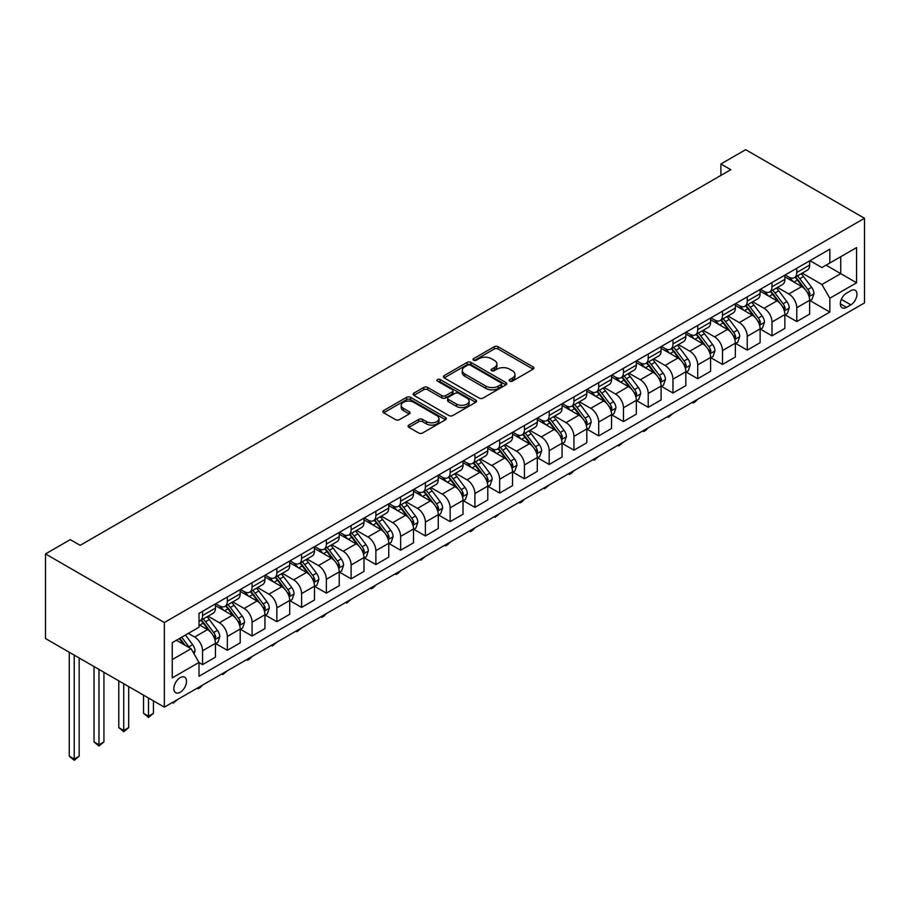 <?xml version="1.0" encoding="UTF-8"?>
<svg xmlns="http://www.w3.org/2000/svg" width="910" height="910" viewBox="0 0 910 910"><rect width="100%" height="100%" fill="white"/><g stroke="black" fill="none" stroke-linecap="round" stroke-linejoin="round"><path stroke-width="1.36" d="M509.725 381.108A1.922 1.115 0 0 0 512.444 381.108L533.101 369.176A2.753 1.592 0 0 0 533.908 368.049A2.753 1.592 0 0 0 533.101 366.935L498.1 346.733A2.753 1.592 0 0 0 494.221 346.733L473.564 358.654A1.922 1.115 0 0 0 472.995 359.439A1.922 1.115 0 0 0 473.564 360.224A1.922 1.115 0 0 0 476.283 360.224L478.956 358.688A8.793 5.085 0 0 1 491.4 358.688L494.312 360.371A8.793 5.085 0 0 1 496.894 363.954A8.793 5.085 0 0 1 494.312 367.549L491.639 369.096A1.922 1.115 0 0 0 491.082 369.881A1.922 1.115 0 0 0 491.639 370.666A1.922 1.115 0 0 0 494.358 370.666L497.031 369.119A8.793 5.085 0 0 1 509.475 369.119L512.398 370.802A8.793 5.085 0 0 1 514.969 374.397A8.793 5.085 0 0 1 512.398 377.991L509.725 379.527A1.922 1.115 0 0 0 509.156 380.312A1.922 1.115 0 0 0 509.725 381.108L509.725 379.527M180.18 692.283A8.963 5.176 120 0 0 186.038 684.377A8.963 5.176 120 0 0 184.662 677.199A8.963 5.176 120 0 0 180.18 677.643A8.963 5.176 120 0 0 174.333 685.537A8.963 5.176 120 0 0 175.698 692.726A8.963 5.176 120 0 0 180.18 692.283M408.874 425.072A2.753 1.592 0 0 0 408.067 426.198A2.753 1.592 0 0 0 408.874 427.325L418.691 432.989A2.753 1.592 0 0 0 422.57 432.989L445.513 419.738A2.753 1.592 0 0 0 446.321 418.623A2.753 1.592 0 0 0 445.513 417.497L410.524 397.295A2.753 1.592 0 0 0 406.634 397.295L383.69 410.535A2.753 1.592 0 0 0 382.882 411.661A2.753 1.592 0 0 0 383.69 412.787L395.554 419.635A2.753 1.592 0 0 0 399.445 419.635L409.261 413.959A2.753 1.592 0 0 0 410.069 412.844A2.753 1.592 0 0 0 409.261 411.718L403.38 408.317A7.36 4.243 0 0 1 401.219 405.314A7.36 4.243 0 0 1 405.758 401.401A7.36 4.243 0 0 1 413.777 402.322L436.811 415.62A7.36 4.243 0 0 1 438.973 418.623A7.36 4.243 0 0 1 434.434 422.547A7.36 4.243 0 0 1 426.415 421.626L422.57 419.408A2.753 1.592 0 0 0 418.691 419.408L408.874 425.072L408.874 427.325M864.5 218.286L745.665 149.684L720.902 163.971L730.81 169.692L80.16 545.34L70.263 539.619L45.5 553.917L164.335 622.52L864.5 218.286L864.5 302.916L164.335 707.15L164.335 622.52M479.149 398.079A2.753 1.592 0 0 0 483.039 398.079L505.983 384.839A2.753 1.592 0 0 0 506.779 383.713A2.753 1.592 0 0 0 505.983 382.587L470.982 362.385A2.753 1.592 0 0 0 467.092 362.385L444.16 375.637A2.753 1.592 0 0 0 443.352 376.751A2.753 1.592 0 0 0 444.16 377.877L479.149 398.079M438.222 381.517A1.922 1.115 0 0 1 440.167 381.79L440.167 379.504L475.748 400.047A2.753 1.592 0 0 1 476.556 401.162A2.753 1.592 0 0 1 475.748 402.288L452.805 415.529A2.753 1.592 0 0 1 448.914 415.529L413.925 395.327L423.741 389.708L423.741 387.421L413.925 393.086A2.753 1.592 0 0 0 413.117 394.212A2.753 1.592 0 0 0 413.925 395.327L413.925 393.086M423.741 389.708A2.753 1.592 0 0 1 427.632 389.708L427.632 387.421A2.753 1.592 0 0 0 423.741 387.421M427.632 387.421L441.828 395.611A2.753 1.592 0 0 0 445.707 395.611L452.224 391.846A2.753 1.592 0 0 0 453.032 390.731A2.753 1.592 0 0 0 452.224 389.605L437.448 381.074A1.922 1.115 0 0 1 436.88 380.289A1.922 1.115 0 0 1 438.074 379.265A1.922 1.115 0 0 1 440.167 379.504M850.839 290.677L846.471 293.191A8.679 5.016 120 0 0 840.806 300.846A8.679 5.016 120 0 0 842.137 307.796A8.679 5.016 120 0 0 846.471 307.375L850.839 304.85A8.679 5.016 120 0 0 856.503 297.206A8.679 5.016 120 0 0 855.172 290.244A8.679 5.016 120 0 0 850.839 290.677M809.934 260.658L821.912 267.574L829.84 263.001L829.84 249.169L199.006 613.374L199.006 627.217L172.263 642.653L172.263 677.87L199.006 662.434L199.006 676.266L829.84 312.062L829.84 298.218L821.912 284.5L802.222 273.125M829.84 263.001L856.583 247.565L856.583 282.782L829.84 298.218M45.5 553.917L45.5 638.536L164.335 707.15M720.902 163.971L720.902 175.402M826.075 265.174L840.738 273.637L840.738 256.711L856.583 247.565M821.912 284.5L840.738 273.637L856.583 282.782M172.263 659.579L191.077 648.716L176.426 640.253M199.006 662.548L202.566 664.607L202.566 650.775A11.204 6.472 -120 0 0 194.638 637.045L188.302 633.383M202.566 664.607L215.442 657.179L215.442 643.336A11.204 6.472 -120 0 0 207.514 629.618L199.006 624.692M215.738 643.62L227.329 650.309L227.329 636.477A11.204 6.472 -120 0 0 219.401 622.759L208.026 616.184M227.329 650.309L240.194 642.881L240.194 629.038A11.204 6.472 -120 0 0 232.277 615.319L215.442 605.605M240.49 629.333L252.081 636.022L252.081 622.178A11.204 6.472 -120 0 0 244.164 608.46L232.789 601.897M252.081 636.022L264.958 628.582L264.958 614.75A11.204 6.472 -120 0 0 257.029 601.021L240.194 591.307M265.254 615.035L276.845 621.723L276.845 607.891A11.204 6.472 -120 0 0 268.916 594.162L257.541 587.598M276.845 621.723L289.71 614.295L289.71 600.452A11.204 6.472 -120 0 0 281.793 586.734L264.958 577.008M290.017 600.736L301.597 607.425L301.597 593.593A11.204 6.472 -120 0 0 293.68 579.875L282.305 573.3M301.597 607.425L314.473 599.997L314.473 586.165A11.204 6.472 -120 0 0 306.545 572.435L289.71 562.721M314.769 586.449L326.36 593.138L326.36 579.295A11.204 6.472 -120 0 0 318.432 565.576L307.057 559.013M326.36 593.138L339.225 585.699L339.225 571.867A11.204 6.472 -120 0 0 331.308 558.149L314.473 548.423M339.532 572.151L351.112 578.84L351.112 565.008A11.204 6.472 -120 0 0 343.195 551.278L331.82 544.715M351.112 578.84L363.989 571.412L363.989 557.568A11.204 6.472 -120 0 0 356.072 543.85L339.225 534.136M364.284 557.864L375.875 564.553L375.875 550.709A11.204 6.472 -120 0 0 367.947 536.991L356.572 530.416M375.875 564.553L388.752 557.113L388.752 543.281A11.204 6.472 -120 0 0 380.824 529.552L363.989 519.837M389.048 543.566L400.627 550.254L400.627 536.422A11.204 6.472 -120 0 0 392.71 522.693L381.335 516.129M400.627 550.254L413.504 542.826L413.504 528.983A11.204 6.472 -120 0 0 405.587 515.265L388.752 505.539M413.8 529.267L425.391 535.956L425.391 522.124A11.204 6.472 -120 0 0 417.462 508.406L406.087 501.831M425.391 535.956L438.267 528.528L438.267 514.696A11.204 6.472 -120 0 0 430.339 500.966L413.504 491.252M438.563 514.98L450.143 521.669L450.143 507.825A11.204 6.472 -120 0 0 442.226 494.107L430.851 487.544M450.143 521.669L463.019 514.23L463.019 500.398A11.204 6.472 -120 0 0 455.102 486.679L438.267 476.954M463.315 500.682L474.906 507.37L474.906 493.538A11.204 6.472 -120 0 0 466.978 479.809L455.603 473.245M474.906 507.37L487.783 499.943L487.783 486.099A11.204 6.472 -120 0 0 479.854 472.381L463.019 462.655M488.078 486.384L499.658 493.084L499.658 479.24A11.204 6.472 -120 0 0 491.741 465.522L480.366 458.947M499.658 493.084L512.535 485.644L512.535 471.812A11.204 6.472 -120 0 0 504.618 458.083L487.783 448.368M512.83 472.097L524.422 478.785L524.422 464.953A11.204 6.472 -120 0 0 516.505 451.224L505.118 444.66M524.422 478.785L537.298 471.357L537.298 457.514A11.204 6.472 -120 0 0 529.37 443.796L512.535 434.07M537.594 457.798L549.185 464.487L549.185 450.655A11.204 6.472 -120 0 0 541.257 436.936L529.882 430.362M549.185 464.487L562.05 457.059L562.05 443.215A11.204 6.472 -120 0 0 554.133 429.497L537.298 419.783M562.346 443.511L573.937 450.2L573.937 436.356A11.204 6.472 -120 0 0 566.02 422.638L554.645 416.075M573.937 450.2L586.813 442.76L586.813 428.928A11.204 6.472 -120 0 0 578.885 415.199L562.05 405.485M587.109 429.213L598.7 435.901L598.7 422.069A11.204 6.472 -120 0 0 590.772 408.34L579.397 401.776M598.7 435.901L611.565 428.474L611.565 414.63A11.204 6.472 -120 0 0 603.648 400.912L586.813 391.186M611.873 414.914L623.452 421.603L623.452 407.771A11.204 6.472 -120 0 0 615.535 394.053L604.16 387.478M623.452 421.603L636.329 414.175L636.329 400.343A11.204 6.472 -120 0 0 628.401 386.613L611.565 376.899M636.625 400.627L648.216 407.316L648.216 393.473A11.204 6.472 -120 0 0 640.287 379.754L628.912 373.191M648.216 407.316L661.092 399.877L661.092 386.045A11.204 6.472 -120 0 0 653.164 372.326L636.329 362.601M661.388 386.329L672.968 393.018L672.968 379.186A11.204 6.472 -120 0 0 665.051 365.456L653.676 358.893M672.968 393.018L685.844 385.59L685.844 371.746A11.204 6.472 -120 0 0 677.927 358.028L661.092 348.314M686.14 372.042L697.731 378.731L697.731 364.887A11.204 6.472 -120 0 0 689.803 351.169L678.428 344.594M697.731 378.731L710.608 371.291L710.608 357.459A11.204 6.472 -120 0 0 702.679 343.73L685.844 334.015M710.903 357.744L722.483 364.432L722.483 350.6A11.204 6.472 -120 0 0 714.566 336.871L703.191 330.307M722.483 364.432L735.36 357.004L735.36 343.161A11.204 6.472 -120 0 0 727.443 329.443L710.608 319.717M735.655 343.445L747.246 350.134L747.246 336.302A11.204 6.472 -120 0 0 739.318 322.584L727.943 316.009M747.246 350.134L760.123 342.706L760.123 328.874A11.204 6.472 -120 0 0 752.195 315.144L735.36 305.43M760.419 329.158L771.998 335.847L771.998 322.003A11.204 6.472 -120 0 0 764.082 308.285L752.707 301.722M771.998 335.847L784.875 328.408L784.875 314.576A11.204 6.472 -120 0 0 776.958 300.857L760.123 291.132M785.171 314.86L796.762 321.548L796.762 307.716A11.204 6.472 -120 0 0 788.833 293.987L777.458 287.423M796.762 321.548L809.638 314.121L809.638 300.277A11.204 6.472 -120 0 0 801.71 286.559L784.875 276.833M785.171 274.957L788.833 277.072A11.204 6.472 -120 0 0 794.441 277.618A11.204 6.472 -120 0 0 796.762 272.488L796.762 268.257M760.419 289.243L764.082 291.359A11.204 6.472 -120 0 0 769.678 291.917A11.204 6.472 -120 0 0 771.998 286.786L771.998 282.555M735.655 303.542L739.318 305.658A11.204 6.472 -120 0 0 744.926 306.215A11.204 6.472 -120 0 0 747.246 301.085L747.246 296.853M710.903 317.829L714.566 319.945A11.204 6.472 -120 0 0 720.163 320.502A11.204 6.472 -120 0 0 722.483 315.372L722.483 311.14M686.14 332.127L689.803 334.243A11.204 6.472 -120 0 0 695.411 334.8A11.204 6.472 -120 0 0 697.731 329.67L697.731 325.439M661.388 346.426L665.051 348.541A11.204 6.472 -120 0 0 670.647 349.087A11.204 6.472 -120 0 0 672.968 343.957L672.968 339.737M636.625 360.713L640.287 362.828A11.204 6.472 -120 0 0 645.895 363.386A11.204 6.472 -120 0 0 648.216 358.256L648.216 354.024M611.873 375.011L615.535 377.127A11.204 6.472 -120 0 0 621.132 377.684A11.204 6.472 -120 0 0 623.452 372.554L623.452 368.322M587.109 389.298L590.772 391.414A11.204 6.472 -120 0 0 596.38 391.971A11.204 6.472 -120 0 0 598.7 386.841L598.7 382.61M562.346 403.596L566.02 405.712A11.204 6.472 -120 0 0 571.616 406.269A11.204 6.472 -120 0 0 573.937 401.139L573.937 396.908M537.594 417.895L541.257 420.01A11.204 6.472 -120 0 0 546.865 420.557A11.204 6.472 -120 0 0 549.185 415.438L549.185 411.206M512.83 432.182L516.505 434.298A11.204 6.472 -120 0 0 522.101 434.855A11.204 6.472 -120 0 0 524.422 429.725L524.422 425.493M488.078 446.48L491.741 448.596A11.204 6.472 -120 0 0 497.338 449.153A11.204 6.472 -120 0 0 499.658 444.023L499.658 439.792M463.315 460.778L466.978 462.894A11.204 6.472 -120 0 0 472.586 463.44A11.204 6.472 -120 0 0 474.906 458.31L474.906 454.079M438.563 475.065L442.226 477.181A11.204 6.472 -120 0 0 447.822 477.739A11.204 6.472 -120 0 0 450.143 472.608L450.143 468.377M413.8 489.364L417.462 491.48A11.204 6.472 -120 0 0 423.07 492.037A11.204 6.472 -120 0 0 425.391 486.907L425.391 482.675M389.048 503.651L392.71 505.767A11.204 6.472 -120 0 0 398.307 506.324A11.204 6.472 -120 0 0 400.627 501.194L400.627 496.962M364.284 517.949L367.947 520.065A11.204 6.472 -120 0 0 373.555 520.622A11.204 6.472 -120 0 0 375.875 515.492L375.875 511.261M339.532 532.248L343.195 534.363A11.204 6.472 -120 0 0 348.792 534.909A11.204 6.472 -120 0 0 351.112 529.779L351.112 525.559M314.769 546.535L318.432 548.65A11.204 6.472 -120 0 0 324.04 549.208A11.204 6.472 -120 0 0 326.36 544.078L326.36 539.846M290.017 560.833L293.68 562.949A11.204 6.472 -120 0 0 299.276 563.506A11.204 6.472 -120 0 0 301.597 558.376L301.597 554.144M265.254 575.12L268.916 577.236A11.204 6.472 -120 0 0 274.524 577.793A11.204 6.472 -120 0 0 276.845 572.663L276.845 568.432M240.49 589.418L244.164 591.534A11.204 6.472 -120 0 0 249.761 592.091A11.204 6.472 -120 0 0 252.081 586.961L252.081 582.73M215.738 603.717L219.401 605.832A11.204 6.472 -120 0 0 225.009 606.379A11.204 6.472 -120 0 0 227.329 601.26L227.329 597.028M809.934 300.562L829.84 312.062M794.441 277.618L807.318 270.19A11.204 6.472 -120 0 0 809.638 265.06L809.638 260.829M769.678 291.917L782.554 284.489A11.204 6.472 -120 0 0 784.875 279.359L784.875 275.127M744.926 306.215L757.803 298.776A11.204 6.472 -120 0 0 760.123 293.646L760.123 289.414M720.163 320.502L733.039 313.074A11.204 6.472 -120 0 0 735.36 307.944L735.36 303.712M695.411 334.8L708.287 327.361A11.204 6.472 -120 0 0 710.608 322.231L710.608 318M670.647 349.087L683.524 341.659A11.204 6.472 -120 0 0 685.844 336.529L685.844 332.298M645.895 363.386L658.772 355.958A11.204 6.472 -120 0 0 661.092 350.828L661.092 346.596M621.132 377.684L634.008 370.245A11.204 6.472 -120 0 0 636.329 365.115L636.329 360.883M596.38 391.971L609.245 384.543A11.204 6.472 -120 0 0 611.565 379.413L611.565 375.182M571.616 406.269L584.493 398.83A11.204 6.472 -120 0 0 586.813 393.712L586.813 389.48M546.865 420.557L559.73 413.129A11.204 6.472 -120 0 0 562.05 407.998L562.05 403.767M522.101 434.855L534.978 427.427A11.204 6.472 -120 0 0 537.298 422.297L537.298 418.065M497.338 449.153L510.214 441.714A11.204 6.472 -120 0 0 512.535 436.584L512.535 432.352M472.586 463.44L485.462 456.012A11.204 6.472 -120 0 0 487.783 450.882L487.783 446.651M447.822 477.739L460.699 470.311A11.204 6.472 -120 0 0 463.019 465.181L463.019 460.949M423.07 492.037L435.947 484.598A11.204 6.472 -120 0 0 438.267 479.468L438.267 475.236M398.307 506.324L411.183 498.896A11.204 6.472 -120 0 0 413.504 493.766L413.504 489.534M373.555 520.622L386.432 513.183A11.204 6.472 -120 0 0 388.752 508.053L388.752 503.822M348.792 534.909L361.668 527.481A11.204 6.472 -120 0 0 363.989 522.351L363.989 518.12M324.04 549.208L336.905 541.78A11.204 6.472 -120 0 0 339.225 536.65L339.225 532.418M299.276 563.506L312.153 556.067A11.204 6.472 -120 0 0 314.473 550.937L314.473 546.705M274.524 577.793L287.389 570.365A11.204 6.472 -120 0 0 289.71 565.235L289.71 561.004M249.761 592.091L262.637 584.652A11.204 6.472 -120 0 0 264.958 579.534L264.958 575.302M225.009 606.379L237.874 598.951A11.204 6.472 -120 0 0 240.194 593.82L240.194 589.589M199.006 621.132A11.204 6.472 -120 0 0 200.245 620.677L213.122 613.249A11.204 6.472 -120 0 0 215.442 608.119L215.442 603.887M200.245 620.677A11.204 6.472 -120 0 0 202.566 615.547L202.566 611.315M191.077 648.716L199.006 662.434M510.487 381.37L512.398 380.278A8.793 5.085 0 0 0 514.969 376.683L514.969 374.397M496.894 363.954L496.894 366.241A8.793 5.085 0 0 1 494.312 369.835L492.412 370.939M533.101 366.935L533.101 369.176L498.1 349.019A2.753 1.592 0 0 0 494.221 349.019L474.326 360.497M505.937 384.862L470.982 364.671A2.753 1.592 0 0 0 467.092 364.671L444.194 377.9M501.114 384.498A1.922 1.115 0 0 0 501.683 383.713A1.922 1.115 0 0 0 501.114 382.928L470.402 365.194A1.922 1.115 0 0 0 467.683 365.194L464.862 366.821A8.793 5.085 0 0 0 462.28 370.415A8.793 5.085 0 0 0 464.862 373.999L485.86 386.124A8.793 5.085 0 0 0 498.305 386.124L501.114 384.498L501.114 386.784A1.922 1.115 0 0 0 501.683 385.999L501.683 383.713M462.28 370.415L462.28 372.702A8.793 5.085 0 0 0 464.862 376.285L464.862 373.999M501.114 386.784L498.305 388.411A8.793 5.085 0 0 1 485.86 388.411L464.862 376.285M427.632 389.708L441.828 397.897A2.753 1.592 0 0 0 445.707 397.897L452.224 394.132A2.753 1.592 0 0 0 453.032 393.018L453.032 390.731M440.167 381.79L475.714 402.311M456.547 404.108A7.36 4.243 0 0 0 464.566 405.03A7.36 4.243 0 0 0 469.105 401.105A7.36 4.243 0 0 0 466.955 398.114L458.833 393.427A2.753 1.592 0 0 0 454.943 393.427L448.437 397.181A2.753 1.592 0 0 0 447.629 398.307A2.753 1.592 0 0 0 448.437 399.422L456.547 404.108L456.547 406.395A7.36 4.243 0 0 0 464.566 407.316A7.36 4.243 0 0 0 469.105 403.403L469.105 401.105M447.629 398.307L447.629 400.593A2.753 1.592 0 0 0 448.437 401.72L448.437 399.422M456.547 406.395L448.437 401.72M438.973 418.623L438.973 420.909A7.36 4.243 0 0 1 434.434 424.834A7.36 4.243 0 0 1 426.415 423.912L422.57 421.694A2.753 1.592 0 0 0 418.691 421.694L408.909 427.336M401.219 405.314L401.219 407.612A7.36 4.243 0 0 0 403.38 410.615L403.38 408.317M409.227 413.982L403.38 410.615M445.513 417.497L445.513 419.738L410.524 399.581A2.753 1.592 0 0 0 406.634 399.581L383.724 412.81M809.638 300.744L812.016 299.367L813.995 293.646A7.428 4.288 -120 0 0 811.629 287.332L803.53 276.526A21.43 12.376 -120 0 0 801.198 273.728M793.145 281.611A21.43 12.376 -120 0 0 788.754 277.015M808.956 296.194L809.98 293.964A7.428 4.288 -120 0 0 807.864 289.505L799.765 278.699A21.43 12.376 -120 0 0 797.433 275.901M795.431 277.049A17.791 10.272 60 0 1 798.354 280.371L805.202 289.505M795.056 277.266A21.43 12.376 60 0 1 797.387 280.064L802.768 287.253M697.856 399.115L695.149 401.833L693.17 402.971L692.18 402.402M693.17 401.822L693.17 402.971M784.875 315.031L787.252 313.666L789.232 307.944A7.428 4.288 -120 0 0 786.866 301.62L778.778 290.813A21.43 12.376 -120 0 0 776.435 288.015M768.381 295.909A21.43 12.376 -120 0 0 764.002 291.314M784.204 310.481L785.228 308.262A7.428 4.288 -120 0 0 783.101 303.792L775.013 292.986A21.43 12.376 -120 0 0 772.67 290.188M770.679 291.337A17.791 10.272 60 0 1 773.602 294.658L780.45 303.803M770.292 291.564A21.43 12.376 60 0 1 772.635 294.362L778.016 301.54M673.104 413.413L668.418 417.269L667.428 416.689M668.418 416.12L668.418 417.269M760.123 329.329L762.5 327.953L764.48 322.231A7.428 4.288 -120 0 0 762.102 315.918L754.015 305.112A21.43 12.376 -120 0 0 751.671 302.313M743.629 310.196A21.43 12.376 -120 0 0 739.238 305.612M759.44 324.779L760.464 322.549A7.428 4.288 -120 0 0 758.348 318.09L750.249 307.284A21.43 12.376 -120 0 0 747.918 304.486M745.916 305.635A17.791 10.272 60 0 1 748.839 308.956L755.687 318.102M745.54 305.862A21.43 12.376 60 0 1 747.872 308.661L753.253 315.838M648.341 427.711L645.634 430.419L643.654 431.556L642.665 430.987M643.654 430.419L643.654 431.556M735.36 343.616L737.737 342.251L739.716 336.529A7.428 4.288 -120 0 0 737.35 330.205L729.251 319.41A21.43 12.376 -120 0 0 726.919 316.6M718.866 324.495A21.43 12.376 -120 0 0 714.486 319.899M734.688 339.077L735.712 336.848A7.428 4.288 -120 0 0 733.585 332.377L725.497 321.583A21.43 12.376 -120 0 0 723.154 318.784M721.164 319.933A17.791 10.272 60 0 1 724.076 323.255L730.935 332.389M720.777 320.149A21.43 12.376 60 0 1 723.12 322.948L728.5 330.137M623.589 441.998L618.902 445.854L617.901 445.286M618.902 444.706L618.902 445.854M710.608 357.914L712.985 356.538L714.964 350.828A7.428 4.288 -120 0 0 712.587 344.503L704.499 333.697A21.43 12.376 -120 0 0 702.156 330.899M694.114 338.782A21.43 12.376 -120 0 0 689.723 334.197M709.925 353.364L710.949 351.146A7.428 4.288 -120 0 0 708.833 346.676L700.734 335.87A21.43 12.376 -120 0 0 698.402 333.071M696.4 334.22A17.791 10.272 60 0 1 699.324 337.542L706.171 346.687M696.025 334.448A21.43 12.376 60 0 1 698.357 337.246L703.737 344.424M598.826 456.297L594.139 460.153L593.149 459.573M594.139 459.004L594.139 460.153M685.844 372.213L688.222 370.836L690.201 365.115A7.428 4.288 -120 0 0 687.835 358.802L679.736 347.995A21.43 12.376 -120 0 0 677.404 345.197M669.351 353.08A21.43 12.376 -120 0 0 664.971 348.485M685.173 367.663L686.197 365.433A7.428 4.288 -120 0 0 684.07 360.974L675.982 350.168A21.43 12.376 -120 0 0 673.639 347.37M671.648 348.519A17.791 10.272 60 0 1 674.56 351.84L681.408 360.974M671.261 348.735A21.43 12.376 60 0 1 673.605 351.544L678.985 358.722M574.073 470.595L571.366 473.302L569.387 474.44L568.386 473.871M569.387 473.291L569.387 474.44M661.092 386.5L663.458 385.135L665.449 379.413A7.428 4.288 -120 0 0 663.071 373.089L654.984 362.294A21.43 12.376 -120 0 0 652.641 359.484M644.598 367.378A21.43 12.376 -120 0 0 640.208 362.783M660.41 381.961L661.433 379.732A7.428 4.288 -120 0 0 659.306 375.261L651.219 364.466A21.43 12.376 -120 0 0 648.875 361.657M646.885 362.817A17.791 10.272 60 0 1 649.808 366.127L656.656 375.273M646.498 363.033A21.43 12.376 60 0 1 648.841 365.831L654.222 373.02M549.31 484.882L544.624 488.738L543.634 488.158M544.624 487.589L544.624 488.738M636.329 400.798L638.706 399.422L640.685 393.712A7.428 4.288 -120 0 0 638.319 387.387L630.22 376.581A21.43 12.376 -120 0 0 627.889 373.783M619.835 381.665A21.43 12.376 -120 0 0 615.456 377.081M635.658 396.248L636.682 394.019A7.428 4.288 -120 0 0 634.554 389.56L626.455 378.753A21.43 12.376 -120 0 0 624.123 375.955M622.133 377.104A17.791 10.272 60 0 1 625.045 380.425L631.893 389.571M621.746 377.332A21.43 12.376 60 0 1 624.089 380.13L629.458 387.307M524.558 499.18L521.851 501.888L519.872 503.025L518.871 502.457M519.872 501.888L519.872 503.025M611.565 415.085L613.943 413.72L615.922 407.998A7.428 4.288 -120 0 0 613.556 401.674L605.468 390.879A21.43 12.376 -120 0 0 603.125 388.081M595.083 395.964A21.43 12.376 -120 0 0 590.692 391.368M610.894 410.546L611.918 408.317A7.428 4.288 -120 0 0 609.791 403.847L601.703 393.052A21.43 12.376 -120 0 0 599.36 390.253M597.369 391.402A17.791 10.272 60 0 1 600.293 394.724L607.141 403.858M596.983 391.618A21.43 12.376 60 0 1 599.326 394.417L604.706 401.606M499.795 513.467L495.108 517.324L494.119 516.755M495.108 516.175L495.108 517.324M586.813 429.384L589.191 428.007L591.17 422.297A7.428 4.288 -120 0 0 588.804 415.972L580.705 405.166A21.43 12.376 -120 0 0 578.373 402.368M570.32 410.262A21.43 12.376 -120 0 0 565.929 405.667M586.131 424.834L587.166 422.615A7.428 4.288 -120 0 0 585.039 418.145L576.94 407.339A21.43 12.376 -120 0 0 574.608 404.54M572.617 405.689A17.791 10.272 60 0 1 575.529 409.011L582.377 418.156M572.231 405.917A21.43 12.376 60 0 1 574.563 408.715L579.943 415.893M475.031 527.766L472.335 530.473L470.345 531.622L469.355 531.042M470.345 530.473L470.345 531.622M562.05 443.682L564.428 442.305L566.407 436.584A7.428 4.288 -120 0 0 564.041 430.271L555.953 419.464A21.43 12.376 -120 0 0 553.61 416.666M545.568 424.549A21.43 12.376 -120 0 0 541.177 419.965M561.379 439.132L562.403 436.902A7.428 4.288 -120 0 0 560.276 432.443L552.188 421.637A21.43 12.376 -120 0 0 549.845 418.839M547.854 419.988A17.791 10.272 60 0 1 550.777 423.309L557.625 432.455M547.467 420.204A21.43 12.376 60 0 1 549.811 423.013L555.191 430.191M450.279 542.064L447.572 544.771L445.593 545.909L444.603 545.34M445.593 544.76L445.593 545.909M537.298 457.969L539.675 456.604L541.655 450.882A7.428 4.288 -120 0 0 539.289 444.558L531.19 433.763A21.43 12.376 -120 0 0 528.858 430.953M520.804 438.847A21.43 12.376 -120 0 0 516.414 434.252M536.616 453.43L537.651 451.201A7.428 4.288 -120 0 0 535.524 446.73L527.425 435.935A21.43 12.376 -120 0 0 525.093 433.126M523.091 434.286A17.791 10.272 60 0 1 526.014 437.596L532.862 446.742M522.715 434.502A21.43 12.376 60 0 1 525.047 437.3L530.428 444.489M425.516 556.351L420.829 560.207L419.84 559.627M420.829 559.058L420.829 560.207M512.535 472.267L514.912 470.891L516.891 465.181A7.428 4.288 -120 0 0 514.525 458.856L506.438 448.05A21.43 12.376 -120 0 0 504.094 445.252M496.041 453.135A21.43 12.376 -120 0 0 491.662 448.55M511.864 467.717L512.887 465.488A7.428 4.288 -120 0 0 510.76 461.029L502.673 450.222A21.43 12.376 -120 0 0 500.329 447.424M498.339 448.573A17.791 10.272 60 0 1 501.262 451.895L508.11 461.04M497.952 448.801A21.43 12.376 60 0 1 500.295 451.599L505.676 458.776M400.764 570.65L398.057 573.357L396.077 574.494L395.088 573.926M396.077 573.357L396.077 574.494M487.783 486.566L490.16 485.189L492.139 479.468A7.428 4.288 -120 0 0 489.762 473.154L481.674 462.348A21.43 12.376 -120 0 0 479.331 459.55M471.289 467.433A21.43 12.376 -120 0 0 466.898 462.837M487.1 482.016L488.124 479.786A7.428 4.288 -120 0 0 486.008 475.327L477.909 464.521A21.43 12.376 -120 0 0 475.577 461.723M473.575 462.872A17.791 10.272 60 0 1 476.499 466.193L483.346 475.327M473.2 463.088A21.43 12.376 60 0 1 475.532 465.886L480.912 473.075M376.001 584.937L373.293 587.655L371.314 588.793L370.325 588.224M371.314 587.644L371.314 588.793M463.019 500.853L465.397 499.488L467.376 493.766A7.428 4.288 -120 0 0 465.01 487.441L456.911 476.635A21.43 12.376 -120 0 0 454.579 473.837M446.526 481.731A21.43 12.376 -120 0 0 442.146 477.136M462.348 496.303L463.372 494.084A7.428 4.288 -120 0 0 461.245 489.614L453.157 478.808A21.43 12.376 -120 0 0 450.814 476.01M448.823 477.159A17.791 10.272 60 0 1 451.735 480.48L458.594 489.625M448.437 477.386A21.43 12.376 60 0 1 450.78 480.184L456.16 487.362M351.249 599.235L346.562 603.091L345.572 602.511M346.562 601.942L346.562 603.091M438.267 515.151L440.645 513.775L442.624 508.053A7.428 4.288 -120 0 0 440.247 501.74L432.159 490.934A21.43 12.376 -120 0 0 429.816 488.135M421.774 496.018A21.43 12.376 -120 0 0 417.383 491.434M437.585 510.601L438.609 508.372A7.428 4.288 -120 0 0 436.493 503.912L428.394 493.106A21.43 12.376 -120 0 0 426.062 490.308M424.06 491.457A17.791 10.272 60 0 1 426.983 494.778L433.831 503.924M423.685 491.684A21.43 12.376 60 0 1 426.016 494.483L431.397 501.66M326.485 613.533L323.778 616.241L321.799 617.378L320.809 616.809M321.799 616.241L321.799 617.378M413.504 529.438L415.881 528.073L417.861 522.351A7.428 4.288 -120 0 0 415.495 516.027L407.396 505.232A21.43 12.376 -120 0 0 405.064 502.422M397.01 510.317A21.43 12.376 -120 0 0 392.631 505.721M412.833 524.899L413.857 522.67A7.428 4.288 -120 0 0 411.729 518.199L403.642 507.405A21.43 12.376 -120 0 0 401.299 504.595M399.308 505.755A17.791 10.272 60 0 1 402.22 509.077L409.068 518.211M398.921 505.971A21.43 12.376 60 0 1 401.264 508.77L406.645 515.959M301.733 627.82L297.047 631.677L296.046 631.108M297.047 630.528L297.047 631.677M388.752 543.736L391.129 542.36L393.109 536.65A7.428 4.288 -120 0 0 390.731 530.325L382.644 519.519A21.43 12.376 -120 0 0 380.3 516.721M372.258 524.604A21.43 12.376 -120 0 0 367.867 520.019M388.07 539.186L389.093 536.957A7.428 4.288 -120 0 0 386.966 532.498L378.878 521.692A21.43 12.376 -120 0 0 376.535 518.893M374.545 520.042A17.791 10.272 60 0 1 377.468 523.364L384.316 532.509M374.169 520.27A21.43 12.376 60 0 1 376.501 523.068L381.882 530.246M276.97 642.119L272.283 645.975L271.294 645.395M272.283 644.826L272.283 645.975M363.989 558.035L366.366 556.658L368.345 550.937A7.428 4.288 -120 0 0 365.979 544.624L357.88 533.817A21.43 12.376 -120 0 0 355.548 531.019M347.495 538.902A21.43 12.376 -120 0 0 343.115 534.307M363.317 553.485L364.341 551.255A7.428 4.288 -120 0 0 362.214 546.796L354.115 535.99A21.43 12.376 -120 0 0 351.783 533.192M349.793 534.341A17.791 10.272 60 0 1 352.705 537.662L359.552 546.796M349.406 534.557A21.43 12.376 60 0 1 351.749 537.366L357.129 544.544M252.218 656.417L249.511 659.124L247.531 660.262L246.53 659.693M247.531 659.113L247.531 660.262M339.225 572.322L341.603 570.957L343.582 565.235A7.428 4.288 -120 0 0 341.216 558.911L333.128 548.116A21.43 12.376 -120 0 0 330.785 545.306M322.743 553.2A21.43 12.376 -120 0 0 318.352 548.605M338.554 567.783L339.578 565.554A7.428 4.288 -120 0 0 337.451 561.083L329.363 550.288A21.43 12.376 -120 0 0 327.02 547.479M325.029 548.639A17.791 10.272 60 0 1 327.953 551.949L334.8 561.095M324.642 548.855A21.43 12.376 60 0 1 326.986 551.653L332.366 558.842M227.454 670.704L222.768 674.56L221.778 673.98M222.768 673.411L222.768 674.56M314.473 586.62L316.851 585.244L318.83 579.534A7.428 4.288 -120 0 0 316.464 573.209L308.365 562.403A21.43 12.376 -120 0 0 306.033 559.604M297.979 567.487A21.43 12.376 -120 0 0 293.589 562.903M313.791 582.07L314.826 579.841A7.428 4.288 -120 0 0 312.699 575.382L304.6 564.575A21.43 12.376 -120 0 0 302.268 561.777M300.277 562.926A17.791 10.272 60 0 1 303.189 566.247L310.037 575.393M299.89 563.154A21.43 12.376 60 0 1 302.222 565.952L307.603 573.129M202.702 685.003L199.995 687.71L198.005 688.847L197.015 688.279M198.005 687.71L198.005 688.847M289.71 600.907L292.087 599.542L294.066 593.82A7.428 4.288 -120 0 0 291.7 587.496L283.613 576.701A21.43 12.376 -120 0 0 281.27 573.903M273.227 581.786A21.43 12.376 -120 0 0 268.837 577.19M289.039 596.368L290.062 594.139A7.428 4.288 -120 0 0 287.935 589.669L279.848 578.874A21.43 12.376 -120 0 0 277.505 576.075M275.514 577.224A17.791 10.272 60 0 1 278.437 580.546L285.285 589.68M275.127 577.44A21.43 12.376 60 0 1 277.47 580.239L282.851 587.428M177.939 699.289L173.253 703.146L172.263 702.577M173.253 701.997L173.253 703.146M264.958 615.206L267.335 613.829L269.314 608.119A7.428 4.288 -120 0 0 266.949 601.794L258.849 590.988A21.43 12.376 -120 0 0 256.518 588.19M248.464 596.084A21.43 12.376 -120 0 0 244.073 591.489M264.275 610.655L265.31 608.437A7.428 4.288 -120 0 0 263.183 603.967L255.084 593.161A21.43 12.376 -120 0 0 252.752 590.362M250.75 591.511A17.791 10.272 60 0 1 253.674 594.833L260.522 603.978M250.375 591.739A21.43 12.376 60 0 1 252.707 594.537L258.087 601.715M148.489 697.993L148.489 716.181L153.449 713.326L153.449 700.859M153.449 713.326L148.489 717.444L143.541 713.326L143.541 695.138M143.541 713.326L148.489 716.181L148.489 717.444M240.194 629.504L242.572 628.128L244.551 622.406A7.428 4.288 -120 0 0 242.185 616.093L234.097 605.286A21.43 12.376 -120 0 0 231.754 602.488M223.701 610.371A21.43 12.376 -120 0 0 219.321 605.787M239.523 624.954L240.547 622.724A7.428 4.288 -120 0 0 238.42 618.265L230.332 607.459A21.43 12.376 -120 0 0 227.989 604.661M225.999 605.81A17.791 10.272 60 0 1 228.922 609.131L235.77 618.277M225.612 606.026A21.43 12.376 60 0 1 227.955 608.836L233.335 616.013M123.737 683.706L123.737 730.48L128.685 727.613L128.685 686.561M128.685 727.613L123.737 731.731L118.789 727.613L118.789 680.839M118.789 727.613L123.737 730.48L123.737 731.731M215.442 643.791L217.82 642.426L219.799 636.704A7.428 4.288 -120 0 0 217.433 630.38L209.334 619.585A21.43 12.376 -120 0 0 207.002 616.775M214.76 639.252L215.784 637.023A7.428 4.288 -120 0 0 213.668 632.552L205.569 621.758A21.43 12.376 -120 0 0 203.237 618.948M201.235 620.108A17.791 10.272 60 0 1 204.158 623.418L211.006 632.564M200.86 620.324A21.43 12.376 60 0 1 203.192 623.122L208.572 630.312M98.974 669.407L98.974 744.767L103.933 741.912L103.933 672.274M103.933 741.912L98.974 746.029L94.026 741.912L94.026 666.552M94.026 741.912L98.974 744.767L98.974 746.029M194.046 653.858L195.036 651.003A7.428 4.288 -120 0 0 192.67 644.678L185.447 635.032M189.576 647.852A7.428 4.288 -120 0 0 188.905 646.851L181.681 637.205M179.827 638.285L185.014 645.213M179.304 638.581L183.706 644.462M74.222 655.12L74.222 759.065L79.17 756.21L79.17 657.976M79.17 756.21L74.222 760.316L69.262 756.21L69.262 652.254M69.262 756.21L74.222 759.065L74.222 760.316M194.638 637.045L207.514 629.618M219.401 622.759L232.277 615.319M244.164 608.46L257.029 601.021M268.916 594.162L281.793 586.734M293.68 579.875L306.545 572.435M318.432 565.576L331.308 558.149M343.195 551.278L356.072 543.85M367.947 536.991L380.824 529.552M392.71 522.693L405.587 515.265M417.462 508.406L430.339 500.966M442.226 494.107L455.102 486.679M466.978 479.809L479.854 472.381M491.741 465.522L504.618 458.083M516.505 451.224L529.37 443.796M541.257 436.936L554.133 429.497M566.02 422.638L578.885 415.199M590.772 408.34L603.648 400.912M615.535 394.053L628.401 386.613M640.287 379.754L653.164 372.326M665.051 365.456L677.927 358.028M689.803 351.169L702.679 343.73M714.566 336.871L727.443 329.443M739.318 322.584L752.195 315.144M764.082 308.285L776.958 300.857M788.833 293.987L801.71 286.559M796.762 272.488L809.638 265.06M796.762 307.716L809.638 300.277M771.998 322.003L784.875 314.576M771.998 286.786L784.875 279.359M747.246 336.302L760.123 328.874M747.246 301.085L760.123 293.646M722.483 350.6L735.36 343.161M722.483 315.372L735.36 307.944M697.731 364.887L710.608 357.459M697.731 329.67L710.608 322.231M672.968 379.186L685.844 371.746M672.968 343.957L685.844 336.529M648.216 393.473L661.092 386.045M648.216 358.256L661.092 350.828M623.452 407.771L636.329 400.343M623.452 372.554L636.329 365.115M598.7 422.069L611.565 414.63M598.7 386.841L611.565 379.413M573.937 436.356L586.813 428.928M573.937 401.139L586.813 393.712M549.185 450.655L562.05 443.215M549.185 415.438L562.05 407.998M524.422 464.953L537.298 457.514M524.422 429.725L537.298 422.297M499.658 479.24L512.535 471.812M499.658 444.023L512.535 436.584M474.906 493.538L487.783 486.099M474.906 458.31L487.783 450.882M450.143 507.825L463.019 500.398M450.143 472.608L463.019 465.181M425.391 522.124L438.267 514.696M425.391 486.907L438.267 479.468M400.627 536.422L413.504 528.983M400.627 501.194L413.504 493.766M375.875 550.709L388.752 543.281M375.875 515.492L388.752 508.053M351.112 565.008L363.989 557.568M351.112 529.779L363.989 522.351M326.36 579.295L339.225 571.867M326.36 544.078L339.225 536.65M301.597 593.593L314.473 586.165M301.597 558.376L314.473 550.937M276.845 607.891L289.71 600.452M276.845 572.663L289.71 565.235M252.081 622.178L264.958 614.75M252.081 586.961L264.958 579.534M227.329 636.477L240.194 629.038M227.329 601.26L240.194 593.82M202.566 650.775L215.442 643.336M202.566 615.547L215.442 608.119M841.34 299.367L850.839 304.85M840.339 303.826L846.471 307.375M512.398 380.278L512.398 377.991M491.639 370.666L491.639 369.096M494.312 369.835L494.312 367.549M473.564 360.224L473.564 358.654M494.221 349.019L494.221 346.733M498.1 349.019L498.1 346.733M444.16 377.877L444.16 375.637M467.092 364.671L467.092 362.385M470.982 364.671L470.982 362.385M505.983 384.839L505.983 382.587M485.86 388.411L485.86 386.124M498.305 388.411L498.305 386.124M441.828 397.897L441.828 395.611M445.707 397.897L445.707 395.611M452.224 394.132L452.224 391.846M475.748 402.288L475.748 400.047M418.691 421.694L418.691 419.408M422.57 421.694L422.57 419.408M426.415 423.912L426.415 421.626M409.261 413.959L409.261 411.718M383.69 412.787L383.69 410.535M406.634 399.581L406.634 397.295M410.524 399.581L410.524 397.295M809.081 296.603L813.949 293.793M799.765 278.699L803.53 276.526M793.929 282.066L797.387 280.064M807.864 289.505L811.629 287.332M807.272 292.394L809.98 293.964M784.329 310.89L789.186 308.08M775.013 292.986L778.778 290.813M769.178 296.364L772.635 294.362M783.101 303.792L786.866 301.62M782.509 306.693L785.228 308.262M759.566 325.188L764.423 322.379M750.249 307.284L754.015 305.112M744.414 310.651L747.872 308.661M758.348 318.09L762.102 315.918M757.757 320.991L760.464 322.549M734.802 339.476L739.671 336.677M725.497 321.583L729.251 319.41M719.662 324.95L723.12 322.948M733.585 332.377L737.35 330.205M732.994 335.278L735.712 336.848M710.05 353.774L714.907 350.964M700.734 335.87L704.499 333.697M694.899 339.237L698.357 337.246M708.833 346.676L712.587 344.503M708.242 349.576L710.949 351.146M685.287 368.072L690.155 365.263M675.982 350.168L679.736 347.995M670.147 353.535L673.605 351.544M684.07 360.974L687.835 358.802M683.478 363.863L686.197 365.433M660.535 382.359L665.392 379.561M651.219 364.466L654.984 362.294M645.383 367.833L648.841 365.831M659.306 375.261L663.071 373.089M658.726 378.162L661.433 379.732M635.771 396.658L640.64 393.848M626.455 378.753L630.22 376.581M620.62 382.12L624.089 380.13M634.554 389.56L638.319 387.387M633.963 392.46L636.682 394.019M611.019 410.956L615.877 408.146M601.703 393.052L605.468 390.879M595.868 396.419L599.326 394.417M609.791 403.847L613.556 401.674M609.211 406.747L611.918 408.317M586.256 425.243L591.125 422.433M576.94 407.339L580.705 405.166M571.105 410.717L574.563 408.715M585.039 418.145L588.804 415.972M584.447 421.046L587.166 422.615M561.504 439.541L566.361 436.732M552.188 421.637L555.953 419.464M546.353 425.004L549.811 423.013M560.276 432.443L564.041 430.271M559.696 435.344L562.403 436.902M536.741 453.828L541.609 451.03M527.425 435.935L531.19 433.763M521.589 439.302L525.047 437.3M535.524 446.73L539.289 444.558M534.932 449.631L537.651 451.201M511.989 468.127L516.846 465.317M502.673 450.222L506.438 448.05M496.837 453.589L500.295 451.599M510.76 461.029L514.525 458.856M510.18 463.929L512.887 465.488M487.225 482.425L492.082 479.615M477.909 464.521L481.674 462.348M472.074 467.888L475.532 465.886M486.008 475.327L489.762 473.154M485.417 478.216L488.124 479.786M462.462 496.712L467.33 493.902M453.157 478.808L456.911 476.635M447.322 482.186L450.78 480.184M461.245 489.614L465.01 487.441M460.653 492.515L463.372 494.084M437.71 511.01L442.567 508.201M428.394 493.106L432.159 490.934M422.558 496.473L426.016 494.483M436.493 503.912L440.247 501.74M435.901 506.813L438.609 508.372M412.947 525.298L417.815 522.499M403.642 507.405L407.396 505.232M397.807 510.772L401.264 508.77M411.729 518.199L415.495 516.027M411.138 521.1L413.857 522.67M388.195 539.596L393.052 536.786M378.878 521.692L382.644 519.519M373.043 525.059L376.501 523.068M386.966 532.498L390.731 530.325M386.386 535.399L389.093 536.957M363.431 553.894L368.3 551.085M354.115 535.99L357.88 533.817M348.28 539.357L351.749 537.366M362.214 546.796L365.979 544.624M361.623 549.685L364.341 551.255M338.679 568.181L343.536 565.383M329.363 550.288L333.128 548.116M323.528 553.655L326.986 551.653M337.451 561.083L341.216 558.911M336.871 563.984L339.578 565.554M313.916 582.48L318.784 579.67M304.6 564.575L308.365 562.403M298.764 567.942L302.222 565.952M312.699 575.382L316.464 573.209M312.107 578.282L314.826 579.841M289.164 596.778L294.021 593.968M279.848 578.874L283.613 576.701M274.012 582.241L277.47 580.239M287.935 589.669L291.7 587.496M287.355 592.569L290.062 594.139M264.4 611.065L269.269 608.255M255.084 593.161L258.849 590.988M249.249 596.539L252.707 594.537M263.183 603.967L266.949 601.794M262.592 606.868L265.31 608.437M239.648 625.363L244.506 622.554M230.332 607.459L234.097 605.286M224.497 610.826L227.955 608.836M238.42 618.265L242.185 616.093M237.84 621.155L240.547 622.724M214.885 639.65L219.754 636.852M205.569 621.758L209.334 619.585M199.734 625.124L203.192 623.122M213.668 632.552L217.433 630.38M213.076 635.453L215.784 637.023M193.113 652.231L194.99 651.139M188.905 646.851L192.67 644.678"/></g></svg>
